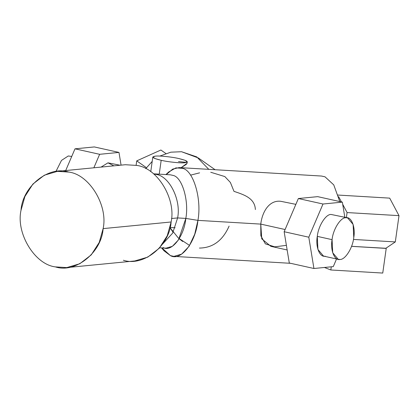 <?xml version="1.0" encoding="UTF-8"?>
<svg xmlns="http://www.w3.org/2000/svg" width="420" height="420" viewBox="0 0 420 420"><rect width="100%" height="100%" fill="white"/><g stroke="black" fill="none" stroke-linecap="round" stroke-linejoin="round"><path stroke-width="0.63" d="M170.053 227.488L175.13 227.766L170.053 227.488M229.105 226.102C222.747 240.555 212.856 247.879 199.432 248.073M182.7 241.5L179.193 238.76M173.103 232.302L170.006 227.677L178.311 237.972L189.425 245.348M286.393 245.348L274.727 246.834L265.366 243.852L260.857 235.793L260.767 224.107L197.925 220.374L194.738 234.187L189.053 246.341L181.624 254.153L173.906 256.384L170.41 255.607L161.921 247.926M159.238 174.153L161.18 160.303L155.127 158.597L152.817 157.012L155.269 156.146C158.996 155.573 172.006 156.907 178.92 158.571L184.973 160.272L187.288 161.858L184.832 162.724C181.104 163.301 168.1 161.968 161.18 160.303L159.238 174.153M295.864 204.356L280.765 201.301C269.43 199.899 262.269 211.465 260.767 224.107L285.096 229.52L260.767 224.107L261.749 238.838L270.889 246.346L287.154 249.963M347.54 217.838L331.07 214.452C325.836 214.042 318.26 226.097 317.294 236.371L332.078 239.657L317.294 236.371L317.93 249.48L323.516 256.074L338.294 259.366L332.714 252.767L332.078 239.657C333.044 229.383 340.615 217.329 345.849 217.739L347.54 217.838L353.126 224.438L353.761 237.542C352.795 247.816 345.219 259.87 339.985 259.46L338.294 259.366M161.558 247.905L164.068 250.84L170.41 255.607C180.716 261.707 195.846 242.329 197.925 220.374L185.829 218.416C184.118 236.554 171.617 252.562 163.107 247.522M156.083 174.374L153.605 173.859L156.083 174.374M153.983 173.849L158.314 174.557L156.691 174.006L153.941 173.849M159.637 247.79L165.989 248.168L172.363 246.325L178.5 239.873L185.829 218.416L177.613 217.928L172.688 233.069L162.514 244.141L172.688 233.069L177.613 217.928L171.491 218.526L177.613 217.928C181.288 200.434 169.669 176.526 156.487 174.463L153.767 173.996M66.754 267.598L134.757 260.962L147.777 257.119L159.227 248.257L167.239 235.767L171.119 221.981L103.12 228.617L99.236 242.403L91.224 254.893L79.779 263.755L66.754 267.598L55.398 266.894C34.781 264.49 15.866 233.389 21 210.341L24.885 196.555L32.891 184.065L44.341 175.203L57.362 171.36L68.723 172.064C89.334 174.468 108.25 205.569 103.12 228.617L171.119 221.981C176.253 198.928 157.337 167.832 136.726 165.428L125.365 164.724L57.362 171.36M177.613 217.928L185.829 218.416C189.126 200.897 182.196 177.272 173.234 175.455L170.347 174.809L156.482 173.99L158.314 174.557L154.434 173.864L156.487 174.463C169.669 176.526 181.288 200.434 177.613 217.928M156.487 174.463L153.599 173.817M173.234 175.455C182.196 177.272 189.126 200.897 185.829 218.416C189.126 200.897 182.196 177.272 173.234 175.455C182.196 177.272 189.126 200.897 185.829 218.416L197.925 220.374C201.91 199.164 193.526 170.567 182.674 168.368L175.943 167.869L168.756 171.932L165.916 174.547M71.731 156.455L68.287 155.972L61.493 160.409L55.913 171.533L61.493 160.409L68.287 155.972M120.094 165.239L107.972 162.845L101.057 167.097L107.972 162.845L113.867 165.847M280.765 201.301L280.765 201.301C269.43 199.899 262.269 211.465 260.767 224.107L197.925 220.374C201.91 199.164 193.526 170.567 182.674 168.368L179.177 167.585L321.526 176.043L325.022 176.82L333.753 184.879L339.785 201.558L333.753 184.879L325.022 176.82M186.396 164.309L181.099 167.701L187.084 163.296L187.288 161.858M199.616 172.846L190.559 175.14L199.616 172.846M166.273 174.568L172.715 169.087L179.177 167.585M178.5 161.558L186.569 162.409M210.74 172.258L224.831 176.568L230.386 182.453L233.987 191.352C242.986 194.455 254.888 197.757 255.371 209.554M215.093 169.722L198.429 158.009L181.519 151.72L170.84 152.182L159.841 156.067L170.84 152.182L181.519 151.72L196.739 156.891L208.782 169.344M152.203 161.38L145.74 168.677L152.203 161.38M389.692 198.13L399 215.644L395.309 241.92L385.791 248.335L395.309 241.92L399 215.644L347.083 212.562L346.379 217.581L347.083 212.562L399 215.644L389.692 198.13L337.774 195.043L389.692 198.13M353.451 239.437L395.309 241.92L353.451 239.437M338.688 196.76L341.434 201.925L338.688 196.76M342.699 204.304L347.083 212.562L342.699 204.304M351.561 246.304L385.791 248.335L351.561 246.304M324.329 267.43L330.839 269.981L331.286 266.805L330.839 269.981L324.329 267.43M385.88 248.278L386.216 248.409L382.751 273.063L330.839 269.981L382.751 273.063L386.216 248.409L351.545 246.351L385.88 248.278M136.117 165.302L136.742 160.876L160.886 150.019L165.821 153.489L160.886 150.019L136.742 160.876L146.444 167.69L136.742 160.876L136.117 165.302M178.92 158.571C172.006 156.907 158.996 155.573 155.269 156.146C150.864 156.881 152.833 158.261 161.18 160.303C168.1 161.968 181.104 163.301 184.832 162.724C189.242 161.994 187.273 160.608 178.92 158.571M353.761 237.542C355.693 227.173 351.346 216.284 345.849 217.739C340.615 217.329 333.044 229.383 332.078 239.657C330.141 250.026 334.493 260.92 339.985 259.46C345.219 259.87 352.795 247.816 353.761 237.542M298.358 198.534L317.704 196.644L298.358 198.534L322.996 204.015L342.342 202.125L317.704 196.644L342.342 202.125L344.82 217.234L342.342 202.125L322.996 204.015L298.358 198.534L284.156 231.719L298.358 198.534M289.296 263.014L284.156 231.719L308.789 237.2L322.996 204.015L308.789 237.2L284.156 231.719L289.296 263.014L313.934 268.495L308.789 237.2L313.934 268.495L289.296 263.014M333.281 266.611L313.934 268.495L333.281 266.611L336.546 258.977L333.281 266.611M325.206 256.174C319.709 257.628 315.362 246.74 317.294 236.371C318.26 226.097 325.836 214.042 331.07 214.452M74.996 148.822L94.343 146.937L74.996 148.822L99.635 154.308L118.976 152.418L94.343 146.937L118.976 152.418L121.07 165.144L118.976 152.418L99.635 154.308L74.996 148.822L65.699 170.546L74.996 148.822M93.854 167.8L99.635 154.308L93.854 167.8M136.726 165.428C157.337 167.832 176.253 198.928 171.119 221.981C169.659 245.847 143.414 266.894 123.396 260.258M21 210.341C15.866 233.389 34.781 264.49 55.398 266.894C75.411 273.53 101.656 252.483 103.12 228.617C108.25 205.569 89.334 174.468 68.723 172.064C48.704 165.422 22.46 186.475 21 210.341M290.677 263.319L173.906 256.384M152.817 157.012L150.754 171.685"/></g></svg>
